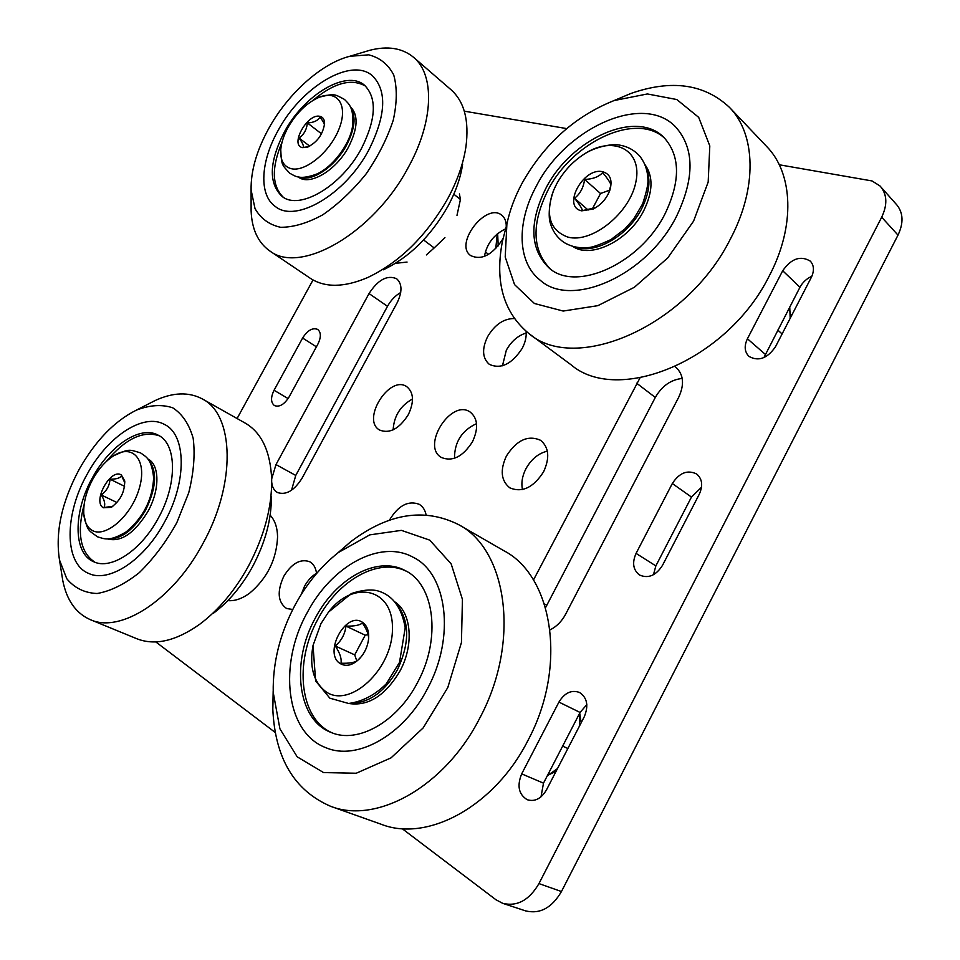 <?xml version="1.0" encoding="UTF-8"?>
<svg xmlns="http://www.w3.org/2000/svg" width="960" height="960" viewBox="0 0 960 960"><rect width="100%" height="100%" fill="white"/><g stroke="black" fill="none" stroke-linecap="round" stroke-linejoin="round"><path stroke-width="1.44" d="M779.256 164.772L872.004 180.936L879.948 185.916L896.796 204.864C903.312 212.94 903.708 223.02 897.996 235.116L561.456 891.54C551.892 907.896 539.916 914.352 525.54 910.872L502.728 903.336L495.936 899.748L402.108 828.624M454.5 458.292C454.476 442.044 461.82 430.5 476.544 423.636M301.2 594.516L304.488 586.332C307.692 580.5 311.7 576.144 316.524 573.276M763.908 357.612L799.956 287.268C802.656 282.276 806.628 278.616 811.836 276.312M541.02 796.836L543.492 783.156L580.068 712.44L586.824 704.628M653.46 574.74L655.848 565.908L691.464 497.052L701.532 487.188M545.544 607.668L655.308 397.452C661.92 385.98 670.896 379.644 682.224 378.456M291.528 490.248L295.752 475.44L387.504 306.312C390.924 300.18 395.328 295.584 400.716 292.5M522.468 489.564C521.088 482.88 522.264 475.908 525.984 468.648C531.336 459.132 538.452 453.3 547.356 451.14M484.428 256.416C486.792 243.78 493.824 234.612 505.5 228.888M502.452 365.796L506.352 350.136C511.356 341.28 517.98 335.568 526.212 332.988M393.144 429.84C393.972 416.016 400.428 405.732 412.512 398.988M880.644 186.672C887.16 194.748 887.508 204.924 881.688 217.2L538.956 883.596C529.224 900.228 517.152 906.804 502.728 903.336M464.304 111.168L566.676 128.592M237.084 418.524L313.032 279.96M275.28 732.504L155.796 641.928M472.476 441.744C462.864 456.72 452.52 461.964 441.42 457.488C420.84 446.148 451.272 398.292 470.28 412.128C477.9 418.512 478.644 428.376 472.476 441.744M389.376 520.236C398.268 505.524 408.204 500.208 419.196 504.3C422.772 506.412 425.076 509.952 426.108 514.896M292.764 609.48L286.62 608.532C277.788 602.28 276.852 591.54 283.776 576.312C291.66 563.484 300.228 558.588 309.492 561.636C313.452 563.724 315.804 567.696 316.56 573.54M317.916 344.064L289.044 397.008C284.28 404.52 279.408 407.376 274.44 405.576C270.732 402.552 270.6 397.44 274.056 390.252L302.604 338.04C307.56 330.3 312.6 327.42 317.712 329.412C321.144 332.352 321.216 337.248 317.916 344.064M811.284 277.464L775.5 346.728C767.388 358.452 758.568 361.692 749.028 356.448C744.54 351.984 744 346.08 747.42 338.76L782.712 270.744C791.316 258.516 800.52 255.312 810.312 261.132C814.104 265.356 814.428 270.792 811.284 277.464M521.688 773.868L558.924 702.096C564.624 692.784 571.512 689.58 579.588 692.496C587.232 697.728 588.78 705.828 584.244 716.82L546.432 789.972C541.2 798.72 534.804 801.972 527.244 799.728C518.688 794.448 516.84 785.82 521.688 773.868L543.492 783.156M699.312 494.148L662.532 565.308C655.956 575.568 648.288 578.808 639.528 575.016C633.096 569.988 631.944 562.776 636.072 553.392L672.312 483.528C679.416 472.716 687.54 469.548 696.708 474.024C702.264 478.872 703.128 485.58 699.312 494.148M675.084 366.732L676.032 367.44C683.64 374.616 684.54 384.564 678.696 397.272L565.62 614.22C561.744 621.444 556.536 626.664 550.02 629.892M533.46 580.02L640.008 377.892M271.668 478.92L275.988 464.58L369.036 293.556C378.036 279.696 387.24 274.752 396.636 278.736C402.252 283.8 402.396 291.876 397.056 302.94L302.124 478.08C294.252 490.632 286.032 495.444 277.44 492.504C274.116 490.62 272.208 487.212 271.716 482.256M506.4 456.048C516.684 440.04 528.072 434.796 540.588 440.292C548.952 447.288 549.96 457.776 543.624 471.744C533.4 487.632 522.132 492.996 509.796 487.836C501.036 480.768 499.908 470.172 506.4 456.048M503.076 238.296L502.404 239.616C492.012 255.204 481.44 260.532 470.688 255.6C453.66 243.996 486.552 201.6 501.984 215.412C504.888 217.848 506.316 221.496 506.244 226.368M526.104 331.356C526.596 336.756 525.3 342.432 522.216 348.36C511.836 364.164 500.868 369.492 489.336 364.368C482.328 358.188 481.752 348.96 487.596 336.684C494.832 324.6 503.724 318.552 514.26 318.54M408.3 414.684C399.228 428.856 389.676 433.98 379.632 430.056C360.936 419.94 389.592 374.292 406.824 386.724C413.796 392.568 414.288 401.892 408.3 414.684M91.128 529.728C104.088 539.484 131.148 516.756 139.176 488.724C147.696 460.692 133.188 443.184 113.808 455.676C105.792 460.8 98.82 468.6 92.892 479.052C86.22 491.424 83.196 503.124 83.808 514.152C84.432 521.46 86.88 526.656 91.128 529.728M103.272 507.78L111.156 507.348C120.324 500.76 124.836 491.94 124.68 480.876L121.404 475.032C110.892 467.592 92.124 501.432 103.272 507.78M83.808 514.152C87.432 531.204 87.984 529.908 97.644 536.856C104.616 538.884 109.08 541.956 126.168 531.888C143.304 517.62 152.46 499.596 153.648 477.816C151.512 458.616 146.352 457.056 140.532 452.88C129.108 449.568 129.852 448.356 113.808 455.676M124.836 482.904L121.548 475.68C120.156 478.08 116.304 479.256 110.016 479.184C109.584 485.652 106.668 490.92 101.268 494.976C104.652 500.316 105.54 504.492 103.932 507.516L112.848 506.292M124.596 486.348L110.016 479.184M116.964 502.524L101.268 494.976M305.388 588.12L303.924 587.412M270.144 515.208C274.86 520.188 277.344 527.376 277.572 536.772C276.564 559.428 267.288 578.196 249.756 593.076C242.064 598.728 234.756 601.248 227.82 600.612M456.984 215.364L460.428 199.476L459.42 193.932M453.816 194.208L460.428 199.476M423.576 239.964L434.184 247.932L444.936 237.612M395.388 263.352L407.064 262.068M426.36 254.94L434.184 247.932M148.476 459.9C157.512 470.988 156.492 487.872 145.404 510.528C133.704 529.944 121.332 539.376 108.264 538.788M147.756 458.916C159.768 464.424 160.104 489.924 147.792 511.692C134.244 533.592 120.648 542.64 107.016 538.824M106.2 461.604C125.1 438.912 142.812 430.32 159.348 435.828M94.92 562.236C80.292 552.468 76.692 533.256 84.12 504.6M158.1 518.556C140.856 550.692 110.868 570.228 93.684 561.732C72.828 553.284 73.236 511.248 92.736 477.24C110.004 445.344 140.424 425.16 158.208 435.18C176.904 443.856 177.624 483.936 158.1 518.556M87.372 473.844C107.7 436.356 143.532 412.524 164.544 424.476C186.336 434.724 187.284 481.704 164.304 522.48C144.036 560.316 108.792 583.248 88.62 573.408C63.828 563.472 64.44 513.804 87.372 473.844C64.44 513.804 63.828 563.472 88.62 573.408C108.792 583.248 144.036 560.316 164.304 522.48C187.284 481.704 186.336 434.724 164.544 424.476C143.532 412.524 107.7 436.356 87.372 473.844M350.76 107.7C356.256 116.592 354.828 129.132 346.488 145.308C334.968 166.92 311.532 182.436 299.328 177.108M350.304 106.716L350.388 106.788C358.536 114.9 357.936 128.28 348.576 146.928C335.976 170.7 309.408 186.216 298.38 177L298.284 176.928M312.876 100.452C333.9 82.836 351.444 78.06 365.508 86.112M283.224 197.184C271.8 185.832 271.404 167.532 282.024 142.284M361.44 148.536C341.424 186.348 299.448 210.732 282.144 196.464C268.32 183.36 269.076 161.844 284.412 131.904C304.068 94.968 346.464 69.192 364.524 85.248C377.184 98.016 376.152 119.112 361.44 148.536M278.088 130.536C301.176 87.168 351.108 56.676 372.444 75.78C387.228 90.78 385.992 115.56 368.748 150.12C345.156 194.688 295.812 223.248 275.52 206.64C258.684 195.216 260.424 161.76 278.088 130.536C260.424 161.76 258.684 195.216 275.52 206.64C295.812 223.248 345.156 194.688 368.748 150.12C385.992 115.56 387.228 90.78 372.444 75.78C351.108 56.676 301.176 87.168 278.088 130.536M497.256 233.916L495.756 248.652M488.58 254.376L485.34 251.856M290.952 168.612C305.004 172.548 330.144 152.04 339.072 128.832C348.384 105.588 337.872 89.7 319.536 97.116C307.212 102.444 296.772 112.44 288.216 127.116C283.86 135.048 281.376 142.572 280.752 149.688C280.152 160.092 283.548 166.392 290.952 168.612M302.556 147.636L307.068 147.3C317.004 142.572 322.836 134.688 324.576 123.636C324.552 119.484 322.992 117.048 319.884 116.328C307.38 113.076 289.428 145.44 302.556 147.636M280.752 149.688C281.508 165.672 281.916 164.736 289.824 173.256C295.908 176.664 300.084 180.012 316.404 174.18C332.88 167.184 350.532 143.472 352.668 125.316C353.736 107.64 349.392 104.448 344.46 99.408C334.164 94.008 334.932 93.348 319.536 97.116M324.468 125.208C324.42 123.72 322.932 120.996 319.98 117.036C317.904 120.684 313.692 122.64 307.356 122.916C306.732 129.6 303.948 134.628 298.992 138.012C302.544 142.788 303.936 145.932 303.144 147.468L308.784 146.64M321.528 133.824L307.356 122.916M309.756 146.16L298.992 138.012M567.768 237.072C591.696 243.816 630.156 213.12 635.94 181.668C642.516 150.12 614.172 135.492 585.768 153.096C573.504 160.644 563.82 170.868 556.728 183.768L553.86 189.756C544.908 214.44 549.54 230.208 567.768 237.072M581.76 210.84L593.292 208.98C601.224 204.804 606.756 198.504 609.912 190.068C612.648 180.036 610.224 173.916 602.628 171.72C583.152 166.92 561.588 207.216 581.76 210.84M553.86 189.756C548.592 202.392 548.484 218.196 550.176 222.66C552.432 230.928 556.992 237.492 563.844 242.328C570.984 246.684 579.072 248.436 588.084 247.584C591.924 247.524 599.556 244.848 610.992 239.556L624.924 228.924L633.708 219L642.648 203.82C646.572 191.7 648.336 183.696 647.94 179.82C647.7 170.628 644.952 162.696 639.672 156.048C633.936 149.76 626.772 146.04 618.168 144.9C613.452 143.784 597.636 146.088 585.768 153.096M608.928 192.6L610.908 184.788C610.368 182.676 607.632 178.62 602.7 172.584C598.836 176.868 592.8 179.148 584.604 179.424C583.488 187.644 580.128 193.92 574.536 198.252C579.384 204.276 582.012 208.392 582.42 210.6L595.68 207.672M609.912 190.08L609.228 191.784M609.744 190.14L600.528 193.524L592.248 209.076M600.528 193.524L584.604 179.424M588.156 210.036L574.536 198.252M789.744 307.008L790.176 318.312M782.088 333.96L777.804 330.084M646.152 167.976C651.012 179.556 649.464 193.248 641.508 209.04C627.876 235.8 595.572 254.244 576.288 247.236M644.88 164.508C653.436 176.292 653.016 191.772 643.62 210.936C628.524 240.888 590.748 259.104 572.76 246.408M550.224 268.884C532.08 249.984 531.324 223.752 547.968 190.188C572.328 141.852 636.588 111.312 664.98 138.54M664.908 214.092C639.648 264.408 575.568 292.284 549.12 268.02C529.944 249.324 528.852 222.78 545.844 188.376C570.552 139.26 636.216 108.72 663.972 137.52C680.364 155.64 680.676 181.164 664.908 214.092M536.244 186.3C565.236 128.664 642.696 92.376 675.528 126.804C694.536 148.08 694.836 178.008 676.404 216.576C646.644 275.892 571.38 308.46 540.36 280.344C517.224 262.584 516.372 222.6 536.244 186.3C516.372 222.6 517.224 262.584 540.36 280.344C571.38 308.46 646.644 275.892 676.404 216.576C694.836 178.008 694.536 148.08 675.528 126.804C642.696 92.376 565.236 128.664 536.244 186.3M325.428 691.356C349.2 709.392 392.604 669.636 392.448 628.86C393.384 588.048 353.208 579.444 328.512 612.096L320.964 623.652L313.02 645.48C309.288 666.492 313.416 681.78 325.428 691.356M340.236 663.6C346.224 666.972 352.668 665.328 359.556 658.668C364.704 653.064 367.716 646.5 368.592 638.952C369.156 630.984 367.056 625.404 362.316 622.212C345.732 610.836 322.932 653.424 340.236 663.6M368.196 641.772L368.508 639.504C368.976 635.22 366.948 629.712 362.436 622.992C359.58 625.32 354.072 626.34 345.924 626.088C345.084 633.972 341.544 640.608 335.28 645.996C339.888 652.908 341.784 658.644 340.98 663.216C349.212 663.516 354.768 662.592 357.636 660.42L361.596 656.304M368.088 634.656L365.196 635.184L354.708 654.864L356.784 660.948M365.196 635.184L345.924 626.088M354.708 654.864L335.28 645.996M557.496 768.576L547.332 775.752M579.648 713.256L579.372 726.228M567.864 748.512L562.656 746.124M397.716 605.508C409.728 622.224 409.62 643.668 397.404 669.828C385.26 690.948 370.488 702.072 353.088 703.188M395.16 602.088C411.432 612.828 414.156 645.072 399.984 671.016C385.308 695.676 368.232 706.5 348.792 703.476M332.424 732.96C299.424 719.244 293.82 662.184 317.904 619.164C338.268 580.092 378.612 557.208 406.416 571.26M417.516 682.548C397.26 722.04 357.516 744.084 331.08 732.444C297.048 719.712 290.844 661.668 315.36 617.976C336.072 578.196 377.388 555.288 405.18 570.588C434.244 584.256 441.66 638.34 417.516 682.548M307.14 612.78C331.548 565.968 380.316 538.884 413.208 557.292C446.952 573.48 455.76 636.756 427.404 688.8C403.632 735.216 357.036 761.1 326.052 747.756C285.396 732.876 278.268 664.116 307.14 612.78C278.268 664.116 285.396 732.876 326.052 747.756C357.036 761.1 403.632 735.216 427.404 688.8C455.76 636.756 446.952 573.48 413.208 557.292C380.316 538.884 331.548 565.968 307.14 612.78M295.032 605.124C279.96 633.576 272.688 662.7 273.228 692.472L279.912 728.808L297.192 756.828L323.592 772.584L356.268 773.232L391.08 757.836L423.156 727.932L447.792 687.552L461.436 642.552L462.432 599.388L451.152 563.868L429.744 540.132L401.4 530.364L369.768 534.876L338.448 552.468C321.156 566.112 306.684 583.668 295.032 605.124M273.18 690.876L272.808 709.08C275.016 758.172 294.276 790.572 330.6 806.292C376.524 824.508 444.912 786.696 479.58 718.452C521.052 641.532 506.988 549.42 458.58 524.616C424.332 507.516 388.332 513.252 350.592 541.824L337.212 553.428M330.6 806.292L381.372 824.328C427.476 842.532 494.724 806.388 528.012 740.34C567.912 665.928 552.564 575.832 503.988 550.788L458.58 524.616M79.452 468.84C61.776 501.744 55.116 532.128 59.496 559.98L66.756 578.688C74.472 588.036 84.576 592.98 97.092 593.508C110.592 591.18 124.644 584.232 139.26 572.676C153.528 558.744 166.044 542.076 176.808 522.672L188.748 492.732C193.728 472.632 195.216 454.5 193.188 438.348C189.168 424.152 182.34 413.964 172.692 407.784C161.82 404.22 149.724 405.012 136.392 410.124C114.552 421.044 95.568 440.616 79.452 468.84M61.74 574.08L62.808 580.764C66.768 600.312 75.936 613.284 90.312 619.656C120.456 633.708 172.764 600.168 202.632 544.08C236.556 483.48 234.132 414.528 202.32 398.928C188.748 391.74 172.98 392.292 155.028 400.584L149.04 403.644M90.312 619.656L137.004 638.808C155.136 645.84 176.028 640.992 199.704 624.264C218.652 610.068 234.912 590.676 248.46 566.088C264.276 536.1 272.016 507.216 271.68 479.46C270.48 451.5 261.684 432.744 245.316 423.168L202.32 398.928M213.42 613.248C228.72 601.788 241.812 586.188 252.684 566.436C265.38 542.376 271.608 519.072 271.356 496.536M268.728 128.52C256.62 150.612 250.752 171.084 251.1 189.96L255.012 208.584C260.676 218.52 269.208 224.76 280.596 227.292C293.328 227.34 307.368 223.2 322.716 214.848C338.196 204.18 352.656 190.56 366.072 173.964C378.192 156.324 387.252 138.384 393.264 120.156C397.104 102.636 397.248 87.552 393.708 74.904C388.152 64.308 379.8 57.612 368.676 54.828L349.704 56.304C321.216 63.504 287.82 93.792 268.728 128.52M251.112 204.648L251.112 210.864C251.844 229.236 258.036 242.568 269.688 250.872C300 275.004 373.392 233.652 408.36 167.256C433.812 121.38 434.916 74.652 413.52 57.264C402.264 48.024 387.684 45.696 369.78 50.28L363.816 52.08M269.688 250.872L310.224 278.244C324.864 287.82 343.992 287.604 367.632 277.572C399.708 262.296 426.444 235.932 447.828 198.492C457.356 180.78 463.38 163.596 465.912 146.94C469.32 120.756 464.388 101.712 451.116 89.82L413.52 57.264M383.292 269.808C409.308 257.4 430.884 236.172 448.02 206.1C455.676 191.868 460.524 178.008 462.588 164.52M522.084 183.24C514.788 196.824 509.724 210.432 506.892 224.064L505.212 257.028L514.536 284.592L534.42 303.492L563.184 311.052L597.864 305.664L634.332 287.304L667.776 257.88L693.588 221.124L708.18 182.04L709.8 145.92L698.688 117.36L676.824 99.54L647.4 93.96L614.1 100.548C575.016 116.196 544.344 143.76 522.084 183.24M506.52 225.516L502.476 241.08C494.628 281.736 503.472 312.588 529.008 333.636C575.136 373.728 686.4 327.18 730.38 239.028C757.608 187.8 755.892 134.076 729.444 107.352C704.328 83.88 671.448 79.26 630.792 93.504L615.528 99.948M529.008 333.636L570.996 364.74C617.58 404.904 727.08 361.26 769.344 275.772C795.564 226.092 793.188 173.34 766.644 146.46L729.444 107.352M897.996 235.116L881.688 217.2M561.456 891.54L538.956 883.596M295.752 475.44L275.988 464.58M387.504 306.312L369.036 293.556M288.096 398.58L274.056 390.252M316.416 346.824L302.604 338.04M546.708 605.244L544.404 603.96M655.308 397.452L636.648 383.196M765.264 354.336L747.42 338.76M799.956 287.268L782.712 270.744M655.848 565.908L636.072 553.392M691.464 497.052L672.312 483.528M580.068 712.44L558.924 702.096M124.8 482.016L124.68 480.876M112.164 506.76L111.156 507.348M497.652 233.604L498.204 245.904M324.516 124.704L324.576 123.636M308.064 146.952L307.068 147.3M595.08 207.972L593.292 208.98M789.984 311.112L791.076 316.572M328.512 612.096L351.336 593.568C361.56 590.148 370.14 589.188 377.064 590.676C392.292 594.768 401.664 607.152 405.204 627.84L399.516 662.376L386.244 683.88C374.904 695.076 362.352 701.616 348.612 703.476L329.844 698.172L315.624 680.952L313.02 645.48M360.228 657.864L359.556 658.668M579.72 713.112L581.148 722.808M548.712 774.828L556.068 771.336M273.228 692.472L272.808 709.08M338.448 552.468L350.592 541.824M59.496 559.98L62.808 580.764M136.392 410.124L155.028 400.584M251.1 189.96L251.112 210.864M349.704 56.304L369.78 50.28M506.892 224.064L502.476 241.08M614.1 100.548L630.792 93.504"/></g></svg>
